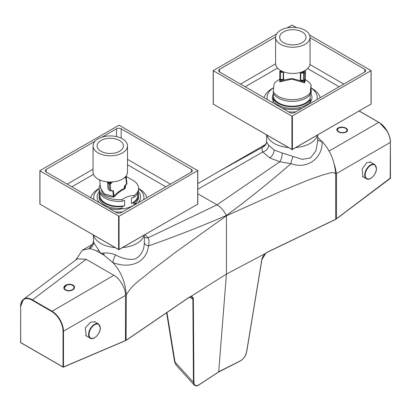 <?xml version="1.0" encoding="UTF-8"?>
<svg xmlns="http://www.w3.org/2000/svg" width="411" height="411" viewBox="0 0 411 411"><rect width="100%" height="100%" fill="white"/><g stroke="black" fill="none" stroke-linecap="round" stroke-linejoin="round"><path stroke-width="0.62" d="M266.677 141.394C266.503 141.846 267.171 143.12 268.691 145.222L274.127 149.958L282.193 153.015A6.581 2.163 -77 0 1 279.824 161.764L269.678 157.896L262.835 151.957L197.804 189.276M93.631 235.251A25.497 14.719 0 0 0 100.813 243.451A25.497 14.719 0 0 0 115.013 247.592M122.673 247.592A25.497 14.719 0 0 0 144.05 235.251M317.657 137.366L322.044 141.538C323.051 157.552 307.623 169.933 290.957 163.65C270.448 181.549 248.896 198.837 226.307 215.523C201.2 226.374 175.256 236.505 148.474 245.912C146.696 262.84 129.393 269.359 112.665 262.418L104.101 255.272L100.813 253.351L103.67 253.063C107.076 252.611 111.006 253.207 115.45 254.856C122.432 258.668 128.972 260.05 135.08 258.992C141.091 255.796 144.169 250.325 144.323 242.577L144.338 241.519M266.95 135.188A25.497 14.719 0 0 0 274.127 143.382A25.497 14.719 0 0 0 288.327 147.528M295.987 147.528A25.497 14.719 0 0 0 317.369 135.188M282.193 153.015L302.229 159.36L310.552 157.896L315.956 150.76L317.657 141.41M190.55 296.696C192.312 296.362 193.242 297.225 193.35 299.285L193.925 382.307C194.223 385.631 195.867 386.474 198.857 384.845L218.683 371.878L226.435 274.075L190.236 296.84M218.339 371.893L240.23 360.961C243.538 358.957 245.66 355.931 246.6 351.898L261.786 259.773C262.275 257.373 263.543 255.236 265.598 253.366L226.435 274.075L226.435 215.796L281.951 190.827L309.617 179.525L323.349 174.752C327.485 173.981 333.306 170.884 335.7 174.059L335.7 219.269L267.448 252.077L265.568 253.371M166.609 312.745L174.541 361.541A1.644 0.95 -9.2 0 0 175.009 362.076L176.191 365.23L194.275 385.081L193.453 382.317L192.872 299.29L191.855 296.983L190.504 296.783M125.473 339.928L126.321 340.149L188.86 297.451L190.586 296.665M226.435 215.796L175.569 252.251L150.215 271.558C142.34 278.704 132.234 284.181 126.321 294.939L126.09 340.282M317.657 139.386A6.581 3.735 -8.8 0 0 322.044 141.538C330.084 149.974 334.636 160.814 335.7 174.059M115.45 254.856A6.581 0.606 110.4 0 0 112.665 262.418C120.706 270.854 125.257 281.694 126.321 294.939M93.343 235.082L93.569 242.223L100.813 253.351L97.52 251.47C94.129 249.708 91.278 248.794 88.956 248.732L82.231 250.273L75.809 259.999M93.569 242.223A6.581 6.293 154.6 0 1 88.956 248.732L92.336 244.478M218.123 171.819L262.526 147.236L265.655 144.415M145.124 234.63L148.166 237.774L217.029 204.842C220.83 207.134 223.928 210.694 226.307 215.523M144.338 237.317A6.581 5.009 -37 0 0 148.166 237.774C149.172 240.009 149.275 242.721 148.474 245.912A6.581 3.504 2.4 0 1 144.323 242.577M293.13 156.663A6.581 1.644 107.6 0 0 290.957 163.65L279.824 161.764L217.029 204.842L197.804 193.74M268.691 145.222A6.581 4.881 -35.7 0 1 262.835 151.957C261.828 149.815 261.725 148.243 262.526 147.236A6.581 6.417 9.1 0 0 266.6 142.288L265.506 144.569M193.925 382.307L193.453 382.317L175.009 362.076L166.953 312.509M111.977 181.862L110.163 182.844L109.501 182.751L109.763 183.013A0.822 0.293 67.6 0 1 110.23 184.071L110.852 190.56L113.421 190.848L113.914 196.021C117.037 192.682 120.541 190.129 124.42 188.366A0.822 0.308 -110.5 0 0 124.564 188.952L125.237 188.125A0.822 0.272 15 0 1 124.764 187.817L125.278 185.068M99.657 192.677A19.738 11.395 180 0 0 99.102 195.364A19.738 11.395 180 0 0 122.062 206.61L122.062 208.29L118.106 209.589A21.747 12.556 180 0 1 108.843 208.192M138.394 191.552A21.747 12.556 180 0 1 140.588 197.044A21.747 12.556 180 0 1 138.153 202.818M93.04 145.874L93.04 172.065A17.231 9.946 0 0 0 118.82 180.706A17.231 9.946 0 0 0 127.502 172.065L127.502 145.874A17.231 9.946 0 0 0 101.723 137.238A17.231 9.946 0 0 0 93.04 145.874A17.231 9.946 0 0 0 118.82 154.51A17.231 9.946 0 0 0 127.502 145.874M116.801 152.471A13.162 7.598 0 0 0 123.192 147.323A13.162 7.598 0 0 0 117.936 139.699A13.162 7.598 0 0 0 103.742 139.278A13.162 7.598 0 0 0 97.35 147.323A13.162 7.598 0 0 0 116.801 152.471M99.709 179.926L100.5 188.202L104.42 193.91L113.374 196.407L113.39 197.064C108.581 196.838 104.918 195.508 102.411 193.072L100.366 186.789M125.894 176.268L132.799 180.254A19.738 11.395 180 0 1 135.979 182.659A19.738 11.395 180 0 1 138.579 188.31A19.738 11.395 180 0 1 133.986 195.621C129.999 195.605 126.023 196.92 122.062 199.556A19.738 11.395 180 0 1 101.702 193.966A19.738 11.395 180 0 1 99.102 188.31A19.738 11.395 180 0 1 100.161 184.631M125.761 184.518L125.237 188.125M124.564 188.952C120.824 190.719 117.459 193.262 114.469 196.581L113.39 197.064M138.579 188.31L138.579 189.99A19.738 11.395 0 0 1 133.986 197.301L133.986 195.621M138.024 192.677A19.738 11.395 180 0 1 138.579 195.364A19.738 11.395 180 0 1 133.986 202.674L133.986 204.349A19.738 11.395 180 0 0 138.579 197.044L138.579 195.364M99.102 188.31L99.102 189.99A19.738 11.395 0 0 0 122.062 201.236L122.062 199.556M122.062 208.29A19.738 11.395 180 0 1 99.102 197.044L99.102 195.364M122.062 206.61L124.62 205.762L124.62 200.393L122.062 201.236M137.5 203.193L133.986 204.349M133.986 197.301L131.433 198.143L131.433 203.517L133.986 202.674M112.547 181.77L110.636 183.907A0.822 0.293 67.6 0 0 110.163 182.844L109.763 183.013A0.822 0.581 135.3 0 0 109.11 183.953L109.737 190.437A0.822 0.581 135.3 0 0 109.86 190.725L108.026 188.855L107.59 181.893M114.469 196.581L113.914 196.021L113.374 196.407L112.85 190.94L111.098 190.766M124.939 185.387L124.42 188.366L124.23 186.394L126.506 184.107A0.822 0.293 67.6 0 1 126.408 184.452A0.822 0.822 0 0 0 126.917 183.614L126.295 177.131A0.822 0.503 -5.5 0 0 126.187 176.915A0.822 0.581 -44.7 0 0 126.059 176.632L125.807 176.376M126.917 183.614A0.822 0.503 -5.5 0 1 126.506 184.107L125.884 177.619L124.127 177.984M99.529 202.818A21.747 12.556 180 0 1 97.094 197.044A21.747 12.556 180 0 1 99.287 191.552M98.994 179.592L99.657 180.414L98.676 179.427M110.508 190.796A0.822 0.293 -112.4 0 0 110.759 190.904A0.822 0.293 -112.4 0 0 110.852 190.56A0.822 0.503 -5.5 0 1 109.737 190.437M111.258 190.391A0.822 0.293 67.6 0 1 111.16 190.74L112.054 190.57L112.85 190.94A0.822 0.503 174.5 0 0 113.421 190.848M110.636 183.907L110.23 184.071A0.822 0.503 -5.5 0 1 109.11 183.953L107.713 182.541L109.501 182.751L109.706 182.011M124.23 186.394A0.822 0.503 -5.5 0 0 124.6 186.096L126.049 184.601A0.822 0.293 -112.4 0 0 126.146 184.256M125.699 176.499A0.822 0.581 -44.7 0 1 126.059 176.632A0.822 0.822 0 0 1 126.295 177.131A0.822 0.503 -5.5 0 1 125.884 177.619A0.822 0.293 -112.4 0 0 125.525 176.694M125.525 177.768A0.822 0.293 -112.4 0 0 125.252 176.982M137.757 193.247L137.757 195.364A18.916 10.922 180 0 1 131.433 203.517M124.62 205.762A18.916 10.922 180 0 1 99.924 195.364L99.924 193.247M279.778 71.868L279.732 78.917A0.822 0.416 0.4 0 0 279.727 78.943L279.778 71.838A0.822 0.416 0.4 0 1 279.778 71.812A0.822 0.709 7.5 0 1 280.605 71.134L283.277 72.362L280.543 72.259L280.497 79.364L283.23 79.467L281.011 79.677M303.061 80.52L300.744 80.14L303.477 80.243L303.498 80.648A0.822 0.822 0 0 0 304.346 79.934A0.822 0.709 -172.5 0 0 304.351 79.862L304.51 82.051C304.808 79.96 305.075 79.03 305.311 79.266L305.548 70.764A0.822 0.709 7.5 0 1 305.527 70.913M302.157 108.129A21.747 12.556 180 0 1 290.721 109.506A21.747 12.556 180 0 1 282.162 108.129M275.581 37.298L275.581 63.489A17.231 9.946 0 0 0 292.242 73.43A17.231 9.946 0 0 0 310.007 64.147A17.231 9.946 0 0 0 310.043 63.489L310.043 37.298A17.231 9.946 0 0 0 293.382 27.352A17.231 9.946 0 0 0 275.617 36.641A17.231 9.946 0 0 0 275.581 37.298A17.231 9.946 0 0 0 292.242 47.239A17.231 9.946 0 0 0 310.007 37.956A17.231 9.946 0 0 0 310.043 37.298M279.68 36.795A13.162 7.598 0 0 0 279.891 38.742A13.162 7.598 0 0 0 292.812 44.897A13.162 7.598 0 0 0 305.733 38.742A13.162 7.598 0 0 0 305.943 37.802A13.162 7.598 0 0 0 293.685 29.715A13.162 7.598 0 0 0 279.68 36.795M310.886 91.694A19.738 11.395 180 0 1 311.081 92.049L311.081 85L310.171 92.912A19.738 11.395 180 0 1 290.854 99.621A19.738 11.395 180 0 1 273.238 91.499L274.147 83.582A19.738 11.395 180 0 1 278.201 80.191L279.793 79.272M305.352 73.554A0.822 0.416 -179.6 0 1 305.352 73.579L305.311 79.292L305.686 79.991C305.388 79.703 305.075 80.556 304.751 82.549L304.279 82.775L291.825 79.123L279.989 81.846A0.822 0.694 81.6 0 0 280.061 81.111C282.732 80.196 286.657 79.349 291.825 78.568C297.019 79.739 301.171 80.895 304.274 82.036L304.289 80.155A0.822 0.416 -179.6 0 0 304.525 79.888M279.886 81.142A0.822 0.694 7 0 1 279.644 81.589L279.989 81.846M279.644 81.589L279.896 79.857M310.171 101.645L310.171 99.965A19.738 11.395 180 0 1 290.854 106.67A19.738 11.395 180 0 1 273.238 98.548L273.238 100.227A19.738 11.395 180 0 0 290.854 108.35A19.738 11.395 180 0 0 310.171 101.645L309.94 103.634M273.238 91.499L273.238 93.179A19.738 11.395 0 0 0 290.854 101.301A19.738 11.395 0 0 0 310.171 94.592L310.171 92.912M305.532 79.852L306.118 80.191A19.738 11.395 180 0 1 311.081 85M310.886 90.595A21.747 12.556 180 0 1 311.379 91.108L311.081 93.729L311.081 92.049M310.171 99.965L310.171 94.592M272.94 102.807L273.238 100.227M273.433 93.533L273.238 98.548M303.215 80.638L302.563 80.895L300.313 80.181L300.359 73.076L300.662 72.346M280.071 79.616L280.061 81.111M283.533 71.874L283.647 79.544L281.581 80.094L281.006 79.791M279.824 71.463L279.809 71.529A0.822 0.709 7.5 0 1 280.631 70.928L280.543 72.259A0.822 0.416 0.4 0 1 279.778 71.838A0.822 0.822 0 0 1 279.783 71.74L279.809 71.529A0.822 0.709 7.5 0 0 279.804 71.606L279.799 71.663M304.566 70.764L304.351 79.862A0.822 0.416 0.4 0 1 303.477 80.243L303.524 73.137L300.79 73.035L303.585 72.017A0.822 0.709 7.5 0 1 304.402 72.757A0.822 0.416 0.4 0 1 303.524 73.137L303.611 71.807L303.118 71.997A0.822 0.426 -110.5 0 1 302.794 71.601M281.35 70.918A0.822 0.493 116.5 0 1 281.067 71.154L280.631 70.928M302.563 80.895A0.822 0.426 69.5 0 1 302.614 80.618M305.686 79.991A0.822 0.822 82.7 0 1 305.311 79.266M304.751 82.549A0.822 0.694 7 0 1 304.51 82.051L304.274 82.036A0.822 0.642 101.3 0 0 304.279 82.775M304.114 71L303.611 71.807A0.822 0.709 7.5 0 1 304.428 72.547M281.525 79.811A0.822 0.493 -63.5 0 1 281.581 80.094M310.367 98.265A18.916 10.922 180 0 1 290.906 106.197A18.916 10.922 180 0 1 273.433 96.852M122.386 211.917A25.086 14.483 180 0 1 115.296 211.917M94.006 199.628A25.086 14.483 180 0 1 93.754 197.578A25.086 14.483 180 0 1 99.102 188.644M132.851 205.67A19.815 11.441 180 0 1 119.889 209.004M39.975 170.853L119.072 216.248L197.706 170.58L119.072 125.185L39.975 170.58L39.975 204.159L118.609 249.559L118.609 216.248M46.258 172.06A3.288 1.901 180 0 1 45.292 170.714A3.288 1.901 180 0 1 46.258 169.373L46.258 172.06L116.513 212.621A3.288 1.901 180 0 0 121.168 212.621L191.423 172.06L191.423 169.373L121.168 128.813L121.168 138.168M116.513 136.601L116.513 128.813L102.159 137.099M95.069 141.194L46.258 169.373M116.513 128.813A3.288 1.901 180 0 1 121.168 128.813M191.423 169.373A3.288 1.901 180 0 1 192.389 170.714A3.288 1.901 180 0 1 191.423 172.06M138.579 188.644A25.086 14.483 180 0 1 143.927 197.578A25.086 14.483 180 0 1 143.675 199.628M295.704 111.854A25.086 14.483 180 0 1 288.614 111.854M267.325 99.565A25.086 14.483 180 0 1 267.073 97.515A25.086 14.483 180 0 1 273.556 87.795M273.176 100.793A19.815 11.441 180 0 1 272.344 97.515A19.815 11.441 180 0 1 273.433 93.775M310.223 99.529A19.815 11.441 180 0 1 311.101 100.875M310.367 92.999A19.815 11.441 180 0 1 311.975 97.515A19.815 11.441 180 0 1 310.084 102.39M276.562 33.99L213.196 70.651L291.928 116.185L371.123 70.651L309.601 35.053M296.696 27.604L291.928 25.117L287.084 27.912M219.577 71.997A3.288 1.901 180 0 1 218.611 70.651A3.288 1.901 180 0 1 219.577 69.31L219.577 71.997L289.832 112.557A3.288 1.901 180 0 0 294.487 112.557L364.742 71.997L364.742 69.31L310.043 37.73M275.591 36.969L219.577 69.31M364.742 69.31A3.288 1.901 180 0 1 365.708 70.651A3.288 1.901 180 0 1 364.742 71.997M310.937 87.913A25.086 14.483 180 0 1 317.246 97.515A25.086 14.483 180 0 1 316.994 99.565M65.4 290.058A5.348 3.293 176.4 0 1 63.839 287.911A5.348 3.293 176.4 0 1 67.029 284.638A5.348 3.293 176.4 0 1 72.942 285.095A5.348 3.293 176.4 0 1 74.509 287.243A5.348 3.293 176.4 0 1 71.314 290.515A5.348 3.293 176.4 0 1 65.4 290.058M63.885 288.234A5.348 3.293 176.4 0 1 64.291 287.135M95.65 322.306L95.069 321.875L90.626 322.121L85.334 327.901L86.182 335.931L86.849 336.219M51.658 311.487L113.868 275.298L86.125 259.284L77.366 258.827L23.473 299.3C21.547 300.821 20.576 303.246 20.55 306.58L23.468 299.306L24.018 298.941C26.304 297.703 29.042 297.975 32.233 299.753L51.873 311.091C55.053 312.992 57.787 315.879 60.073 319.753C62.287 323.673 63.422 327.48 63.474 331.189L63.027 331.179C62.975 327.546 61.871 323.806 59.698 319.969C57.463 316.172 54.781 313.346 51.658 311.487L32.017 300.148C28.893 298.401 26.212 298.134 23.972 299.347C21.804 300.677 20.694 303.133 20.648 306.714L20.648 342.517L63.027 366.987L63.027 331.179M20.648 306.714L20.714 342.671L63.094 367.136L125.473 340.56L125.473 295.396L63.474 331.189L63.474 366.997L63.094 367.136A0.329 0.329 0 0 0 63.386 367.157L125.391 340.719M113.868 275.298C119.622 278.026 125.987 289.051 125.473 295.396M73.959 286.524A5.348 3.293 176.4 0 1 74.504 287.566M345.949 128.114A5.348 2.862 -176.7 0 1 347.516 130.297A5.348 2.862 -176.7 0 1 344.146 132.732A5.348 2.862 -176.7 0 1 338.407 131.859A5.348 2.862 -176.7 0 1 336.84 129.676A5.348 2.862 -176.7 0 1 340.21 127.24A5.348 2.862 -176.7 0 1 345.949 128.114M347.244 130.051A5.348 2.862 -176.7 0 1 347.454 130.641M371.138 162.494L370.635 162.109L366.771 162.689L362.168 168.864L362.908 176.833L363.488 177.074M390.173 178.415L390.368 142.458C390.322 138.748 389.191 134.931 386.982 131.017C384.696 127.143 381.958 124.256 378.767 122.36L378.983 122.488M379.826 123.028L387.028 130.991C389.196 134.829 390.306 138.564 390.352 142.201M386.982 131.017L387.08 130.96C389.279 134.849 390.404 138.641 390.45 142.334L336.475 173.576L336.475 218.739L390.368 178.014M336.244 218.873L335.7 218.554M336.475 173.576L334.657 165.304M336.861 130.025A5.348 2.862 -176.7 0 1 337.318 129.244M274.127 149.958A6.581 3.797 -60 0 1 269.678 157.896M193.35 299.285L189.353 297.261M97.52 251.47A6.581 2.605 143 0 0 98.347 249.991M104.101 255.272A6.581 4.377 91.3 0 0 103.67 253.063M102.683 253.161A6.581 4.655 -89.8 0 1 103.058 254.645M261.786 259.773L261.797 259.5M99.75 180.357A0.822 0.503 174.5 0 0 99.709 180.311L99.668 179.91M107.405 182.371A0.822 0.503 174.5 0 1 107.713 182.541L108.334 189.024A0.822 0.503 174.5 0 0 108.026 188.855M280.518 79.77A0.822 0.822 0 0 1 279.727 78.943A0.822 0.416 0.4 0 0 280.497 79.364L280.518 79.77L282.023 79.826M305.347 73.605A0.822 0.416 -179.6 0 0 305.352 73.579L305.543 70.841A0.822 0.822 0 0 0 305.548 70.738A0.822 0.416 0.4 0 1 305.548 70.764L305.548 70.738A0.822 0.416 0.4 0 0 305.548 70.713M300.359 73.076A0.822 0.416 -179.6 0 1 300.79 73.035L300.744 80.14A0.822 0.416 -179.6 0 0 300.313 80.181M283.647 79.544A0.822 0.416 -179.6 0 0 283.23 79.467L283.277 72.362A0.822 0.416 -179.6 0 1 283.693 72.439M90.795 197.773A28.374 16.383 180 0 1 98.774 188.68A28.374 16.383 180 0 1 99.102 188.495M119.072 216.248L119.072 249.559L197.706 204.159L197.706 170.853M67.193 184.149L93.04 169.224M127.502 159.329L170.488 184.149M93.492 174.336L71.848 186.835M165.833 186.835L127.502 164.703M138.579 188.495A28.374 16.383 180 0 1 146.886 197.773M39.877 170.714L39.877 204.026A0.329 0.329 0 0 0 40.042 204.313L39.975 203.892M197.475 204.298L118.676 249.708A0.329 0.329 0 0 0 119.005 249.708L40.206 204.298M197.706 203.892L197.64 204.313A0.329 0.329 0 0 0 197.804 204.026L197.804 170.714M264.114 97.71A28.374 16.383 180 0 1 272.092 88.617A28.374 16.383 180 0 1 273.33 87.944M213.294 70.784L213.294 104.096L291.928 149.496L291.928 116.185M292.391 116.185L292.391 149.496L371.025 104.096L371.025 70.784M240.512 84.085L275.591 63.833M309.951 64.537L343.807 84.085M277.528 68.087L245.167 86.772M339.152 86.772L307.628 68.57M310.988 87.944A28.374 16.383 180 0 1 320.205 97.71M213.196 70.651L213.196 103.962A0.329 0.329 0 0 0 213.36 104.25L213.294 103.829M370.794 104.23L291.995 149.645A0.329 0.329 0 0 0 292.324 149.645L213.525 104.23M371.025 103.829L370.958 104.25A0.329 0.329 0 0 0 371.123 103.962L371.123 70.651M60.073 319.753L59.698 319.969M24.018 298.941A0.329 0.267 60 0 0 23.972 299.347M86.125 259.284L32.017 300.148M20.863 342.661L20.714 342.671A0.329 0.329 0 0 1 20.55 342.384L20.632 342.26M88.596 334.446A8.225 4.747 -60 0 1 92.187 326.17A8.225 4.747 -60 0 1 98.527 323.966L100.325 327.865C100.577 333.485 93.749 340.637 90.302 338.212A8.225 4.747 -60 0 1 88.596 334.446M100.227 327.999A7.896 4.557 120 0 0 94.648 324.777A7.896 4.557 120 0 0 89.064 334.446A7.896 4.557 120 0 0 94.648 337.672A7.896 4.557 120 0 0 100.227 327.999M71.658 290.058A4.819 2.969 -3.6 0 0 73.302 285.912A4.819 2.969 -3.6 0 0 66.69 285.152A4.819 2.969 -3.6 0 0 65.046 289.298A4.819 2.969 -3.6 0 0 71.658 290.058M65.39 285.912A5.102 3.144 -3.6 0 0 64.101 288.178A5.102 3.144 -3.6 0 0 64.881 289.704M64.106 288.229A5.102 3.144 -3.6 0 0 64.106 288.281A5.102 3.144 -3.6 0 0 64.476 289.329M74.052 288.728A5.102 3.144 -3.6 0 0 74.288 287.643A5.102 3.144 -3.6 0 0 74.283 287.592M73.697 289.149A5.102 3.144 -3.6 0 0 74.278 287.541A5.102 3.144 -3.6 0 0 72.716 285.455M359.25 111.006L378.916 122.355C382.091 124.24 384.814 127.112 387.08 130.96L387.028 130.991M328.934 151.13L378.767 122.36L359.173 111.052M336.419 218.878L390.316 178.405A0.329 0.329 0 0 0 390.45 178.143L390.368 142.211M364.742 175.019A8.225 4.747 -60 0 1 368.333 166.738A8.225 4.747 -60 0 1 374.673 164.534L376.471 168.433C376.723 174.053 369.895 181.21 366.448 178.78A8.225 4.747 -60 0 1 364.742 175.019M376.373 168.572A7.896 4.557 120 0 0 370.794 165.345A7.896 4.557 120 0 0 365.209 175.019A7.896 4.557 120 0 0 370.794 178.24A7.896 4.557 120 0 0 376.373 168.572M345.538 132.008A4.819 2.584 3.3 0 0 345.697 128.36A4.819 2.584 3.3 0 0 338.89 127.991A4.819 2.584 3.3 0 0 338.731 131.638A4.819 2.584 3.3 0 0 345.538 132.008M338.145 128.448A5.102 2.733 3.3 0 0 337.107 129.974A5.102 2.733 3.3 0 0 337.683 131.345M337.107 130.03A5.102 2.733 3.3 0 0 337.102 130.087A5.102 2.733 3.3 0 0 337.323 130.975M347.125 131.268A5.102 2.733 3.3 0 0 347.285 130.677A5.102 2.733 3.3 0 0 347.285 130.626M346.899 131.52A5.102 2.733 3.3 0 0 347.29 130.57A5.102 2.733 3.3 0 0 346.437 128.931M144.338 235.082L144.338 241.617M317.657 135.019L317.657 141.543M82.231 250.273L92.398 244.401M218.631 171.526L265.717 144.338M218.128 171.813L197.804 183.63M266.662 135.019L266.6 142.288M92.187 244.632C92.629 244.422 93.014 243.415 93.343 241.611L93.343 241.611M126.259 340.298L188.803 297.595L190.385 296.865L191.855 296.983M194.275 385.081C195.682 386.217 197.188 386.176 198.801 384.968L218.621 372.001L240.158 361.089C243.682 358.895 245.865 355.798 246.703 351.785L261.889 259.66L265.593 253.453L267.371 252.231L335.623 219.423M174.541 361.541L176.191 365.23M99.652 180.414L99.837 180.727M109.86 190.725A0.822 0.822 0 0 0 110.759 190.904L111.16 190.74M126.049 184.601L126.408 184.452M304.392 79.544L304.346 79.934M301.998 80.592L303.498 80.648M98.527 323.966L94.402 321.587M90.302 338.212L85.601 335.499M64.383 289.221L64.101 288.178L66.608 285.131C70.759 284.047 73.312 284.849 74.278 287.541L74.129 288.609M374.673 164.534L370.054 161.867M366.448 178.78L362.404 176.447M337.241 130.873L337.107 129.974L338.772 127.985C343.36 126.835 346.201 127.693 347.29 130.57L347.161 131.217"/></g></svg>

